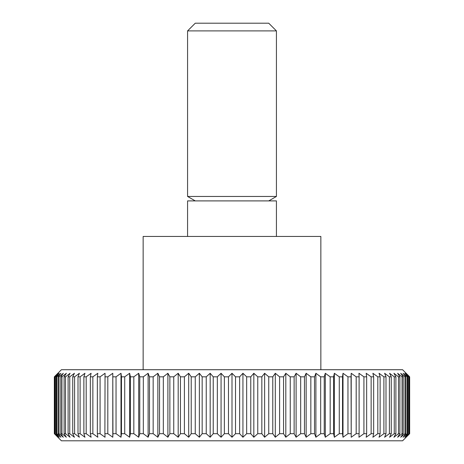 <?xml version="1.0" encoding="UTF-8"?>
<svg xmlns="http://www.w3.org/2000/svg" width="464" height="464" viewBox="0 0 464 464"><rect width="100%" height="100%" fill="white"/><g stroke="black" fill="none" stroke-linecap="round" stroke-linejoin="round"><path stroke-width="0.7" d="M320.85 369.721L320.85 236.443L143.15 236.443L143.15 369.721M276.428 236.443L276.428 200.9L187.572 200.9L187.572 236.443M276.428 30.897L187.572 30.897L195.269 23.2L268.731 23.2L276.428 30.897L276.428 196.458L187.572 196.458L195.269 200.9M242.933 437.245L242.933 373.271L246.668 376.826L246.668 433.689L242.933 437.245L239.644 433.689L235.521 433.689L232 437.245L228.479 433.689L224.356 433.689L221.067 437.245L217.332 433.689L213.225 433.689L210.175 437.245L206.242 433.689L202.165 433.689L199.369 437.245L195.251 433.689L191.226 433.689L188.691 437.245L184.405 433.689L180.444 433.689L178.188 437.245L173.751 433.689L169.87 433.689L167.893 437.245L163.322 433.689L159.535 433.689L157.853 437.245L153.166 433.689L149.489 433.689L148.103 437.245L143.324 433.689L139.774 433.689L138.69 437.245L133.829 433.689L130.419 433.689L129.636 437.245L124.723 433.689L121.464 433.689L120.994 437.245L116.041 433.689L112.943 433.689L112.787 437.245L107.81 433.689L104.893 433.689L105.05 437.245L100.079 433.689L97.347 433.689L97.817 437.245L92.864 433.689L90.335 433.689L91.112 437.245L86.194 433.689L83.874 433.689L84.964 437.245L80.104 433.689L78.004 433.689L79.39 437.245L74.611 433.689L72.738 433.689L74.426 437.245L69.745 433.689L68.104 433.689L70.081 437.245L65.511 433.689L64.113 433.689L66.375 437.245L61.938 433.689L60.79 433.689L63.324 437.245L59.038 433.689L58.139 433.689L60.935 437.245L56.823 433.689L56.173 433.689L59.224 437.245L54.903 433.689L58.197 437.245L54.334 433.689L61.405 440.8L402.595 440.8L409.666 433.689L405.803 437.245L409.097 433.689L404.776 437.245L407.827 433.689L407.177 433.689L403.065 437.245L405.861 433.689L404.962 433.689L400.676 437.245L403.21 433.689L402.062 433.689L397.625 437.245L399.887 433.689L398.489 433.689L393.919 437.245L395.896 433.689L394.255 433.689L389.574 437.245L391.262 433.689L389.389 433.689L384.61 437.245L385.996 433.689L383.896 433.689L379.036 437.245L380.126 433.689L377.806 433.689L372.888 437.245L373.665 433.689L371.136 433.689L366.183 437.245L366.653 433.689L363.921 433.689L358.95 437.245L359.107 433.689L356.19 433.689L351.213 437.245L351.213 373.271L356.19 376.826L356.19 433.689M409.097 433.689L409.097 376.826L405.803 373.271L409.666 376.826L409.666 433.689L409.666 376.826L402.595 369.721L61.405 369.721L54.334 376.826L54.334 433.689M54.462 433.689L54.334 376.826M54.462 376.826L58.197 373.271L54.903 376.826L54.903 433.689M55.291 433.689L55.291 376.826L54.903 376.826M55.291 376.826L59.224 373.271L56.173 376.826L56.173 433.689M56.823 433.689L56.823 376.826L56.173 376.826M56.823 376.826L60.935 373.271L58.139 376.826L58.139 433.689M59.038 433.689L59.038 376.826L58.139 376.826M59.038 376.826L63.324 373.271L60.79 376.826L60.79 433.689M61.938 433.689L61.938 376.826L60.79 376.826M61.938 376.826L66.375 373.271L64.113 376.826L64.113 433.689M65.511 433.689L65.511 376.826L64.113 376.826M65.511 376.826L70.081 373.271L68.104 376.826L68.104 433.689M69.745 433.689L69.745 376.826L68.104 376.826M69.745 376.826L74.426 373.271L72.738 376.826L72.738 433.689M74.611 433.689L74.611 376.826L72.738 376.826M74.611 376.826L79.39 373.271L78.004 376.826L78.004 433.689M80.104 433.689L80.104 376.826L78.004 376.826M80.104 376.826L84.964 373.271L83.874 376.826L83.874 433.689M86.194 433.689L86.194 376.826L83.874 376.826M86.194 376.826L91.112 373.271L90.335 376.826L90.335 433.689M92.864 433.689L92.864 376.826L90.335 376.826M92.864 376.826L97.817 373.271L97.347 376.826L97.347 433.689M100.079 433.689L100.079 376.826L97.347 376.826M100.079 376.826L105.05 373.271L104.893 433.689M107.81 433.689L107.81 376.826L104.893 376.826M107.81 376.826L112.787 373.271L112.943 433.689M116.041 433.689L116.041 376.826L112.943 376.826M116.041 376.826L120.994 373.271L121.464 376.826L121.464 433.689M124.723 433.689L124.723 376.826L121.464 376.826M124.723 376.826L129.636 373.271L130.419 376.826L130.419 433.689M133.829 433.689L133.829 376.826L130.419 376.826M133.829 376.826L138.69 373.271L139.774 376.826L139.774 433.689M143.324 433.689L143.324 376.826L139.774 376.826M143.324 376.826L148.103 373.271L149.489 376.826L149.489 433.689M153.166 433.689L153.166 376.826L149.489 376.826M153.166 376.826L157.853 373.271L159.535 376.826L159.535 433.689M163.322 433.689L163.322 376.826L159.535 376.826M163.322 376.826L167.893 373.271L169.87 376.826L169.87 433.689M173.751 433.689L173.751 376.826L169.87 376.826M173.751 376.826L178.188 373.271L180.444 376.826L180.444 433.689M184.405 433.689L184.405 376.826L180.444 376.826M184.405 376.826L188.691 373.271L191.226 376.826L191.226 433.689M195.251 433.689L195.251 376.826L191.226 376.826M195.251 376.826L199.369 373.271L202.165 376.826L202.165 433.689M206.242 433.689L206.242 376.826L202.165 376.826M206.242 376.826L210.175 373.271L213.225 376.826L213.225 433.689M217.332 433.689L217.332 376.826L213.225 376.826M217.332 376.826L221.067 373.271L224.356 376.826L224.356 433.689M228.479 433.689L228.479 376.826L224.356 376.826M228.479 376.826L232 373.271L235.521 376.826L235.521 433.689M239.644 433.689L239.644 376.826L242.933 373.271M239.644 376.826L235.521 376.826M250.775 376.826L253.825 373.271L257.758 376.826L257.758 433.689L253.825 437.245L250.775 433.689L250.775 376.826L246.668 376.826M261.835 376.826L264.631 373.271L268.749 376.826L268.749 433.689L264.631 437.245L261.835 433.689L261.835 376.826L257.758 376.826M272.774 376.826L275.309 373.271L279.595 376.826L279.595 433.689L275.309 437.245L272.774 433.689L272.774 376.826L268.749 376.826M283.556 376.826L285.812 373.271L290.249 376.826L290.249 433.689L285.812 437.245L283.556 433.689L283.556 376.826L279.595 376.826M294.13 376.826L296.107 373.271L300.678 376.826L300.678 433.689L296.107 437.245L294.13 433.689L294.13 376.826L290.249 376.826M304.465 376.826L306.147 373.271L310.834 376.826L310.834 433.689L306.147 437.245L304.465 433.689L304.465 376.826L300.678 376.826M314.511 376.826L315.897 373.271L320.676 376.826L320.676 433.689L315.897 437.245L314.511 433.689L314.511 376.826L310.834 376.826M324.226 376.826L325.31 373.271L330.171 376.826L330.171 433.689L325.31 437.245L324.226 433.689L324.226 376.826L320.676 376.826M333.581 376.826L334.364 373.271L339.277 376.826L339.277 433.689L334.364 437.245L333.581 433.689L333.581 376.826L330.171 376.826M342.536 376.826L343.006 373.271L347.959 376.826L347.959 433.689L343.006 437.245L342.536 433.689L342.536 376.826L339.277 376.826M351.213 437.245L351.057 376.826L347.959 376.826M351.057 376.826L351.213 373.271M359.107 433.689L359.107 376.826L356.19 376.826M359.107 376.826L358.95 373.271L363.921 376.826L363.921 433.689M366.653 433.689L366.653 376.826L363.921 376.826M366.653 376.826L366.183 373.271L371.136 376.826L371.136 433.689M373.665 433.689L373.665 376.826L371.136 376.826M373.665 376.826L372.888 373.271L377.806 376.826L377.806 433.689M380.126 433.689L380.126 376.826L377.806 376.826M380.126 376.826L379.036 373.271L383.896 376.826L383.896 433.689M385.996 433.689L385.996 376.826L383.896 376.826M385.996 376.826L384.61 373.271L389.389 376.826L389.389 433.689M391.262 433.689L391.262 376.826L389.389 376.826M391.262 376.826L389.574 373.271L394.255 376.826L394.255 433.689M395.896 433.689L395.896 376.826L394.255 376.826M395.896 376.826L393.919 373.271L398.489 376.826L398.489 433.689M399.887 433.689L399.887 376.826L398.489 376.826M399.887 376.826L397.625 373.271L402.062 376.826L402.062 433.689M403.21 433.689L403.21 376.826L402.062 376.826M403.21 376.826L400.676 373.271L404.962 376.826L404.962 433.689M405.861 433.689L405.861 376.826L404.962 376.826M405.861 376.826L403.065 373.271L407.177 376.826L407.177 433.689M407.827 433.689L407.827 376.826L407.177 376.826M407.827 376.826L404.776 373.271L408.709 376.826L408.709 433.689M409.097 376.826L408.709 376.826M250.775 433.689L246.668 433.689M253.825 437.245L253.825 373.271M261.835 433.689L257.758 433.689M264.631 437.245L264.631 373.271M272.774 433.689L268.749 433.689M275.309 437.245L275.309 373.271M283.556 433.689L279.595 433.689M285.812 437.245L285.812 373.271M294.13 433.689L290.249 433.689M296.107 437.245L296.107 373.271M304.465 433.689L300.678 433.689M306.147 437.245L306.147 373.271M314.511 433.689L310.834 433.689M315.897 437.245L315.897 373.271M324.226 433.689L320.676 433.689M325.31 437.245L325.31 373.271M333.581 433.689L330.171 433.689M334.364 437.245L334.364 373.271M342.536 433.689L339.277 433.689M343.006 437.245L343.006 373.271M351.057 433.689L347.959 433.689M409.538 376.826L409.538 433.689M112.787 437.245L112.787 373.271M120.994 437.245L120.994 373.271M129.636 437.245L129.636 373.271M138.69 437.245L138.69 373.271M148.103 437.245L148.103 373.271M157.853 437.245L157.853 373.271M167.893 437.245L167.893 373.271M178.188 437.245L178.188 373.271M188.691 437.245L188.691 373.271M199.369 437.245L199.369 373.271M210.175 437.245L210.175 373.271M221.067 437.245L221.067 373.271M232 437.245L232 373.271M187.572 30.897L187.572 196.458M268.731 200.9L276.428 196.458"/></g></svg>

